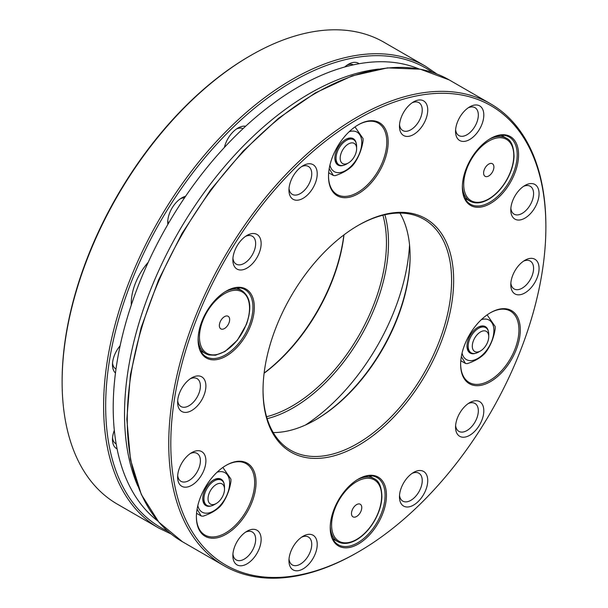 <?xml version="1.0" encoding="UTF-8"?>
<svg xmlns="http://www.w3.org/2000/svg" width="608" height="608" viewBox="0 0 608 608"><rect width="100%" height="100%" fill="white"/><g stroke="black" fill="none" stroke-linecap="round" stroke-linejoin="round"><path stroke-width="0.91" d="M264.115 373.228A133.334 76.98 120 0 0 344.006 234.848M264.138 373.046A134.786 77.824 120 0 0 343.862 234.954M436.81 73.963L425.501 66.226L384.02 42.279A266.669 153.961 120 0 0 250.686 55.488L249.66 56.08A265.21 153.125 120 0 0 62.122 380.897L62.122 382.09A266.669 153.961 120 0 0 117.359 504.161L158.84 528.109L171.19 534.037M249.66 56.08L250.686 55.488A266.669 153.961 120 0 0 62.122 382.09M353.392 64.843A16.112 9.302 120 0 0 347.008 65.178M242.995 128.691A16.112 9.302 120 0 0 236.504 128.972M184.513 197.866A16.112 9.302 120 0 0 180.416 198.748M167.8 220.605A16.112 9.302 120 0 0 168.462 223.379M112.548 437.783A16.112 9.302 120 0 0 115.816 443.703A16.112 9.302 120 0 0 116.151 443.886M112.548 363.006A16.112 9.302 120 0 0 115.816 368.927A16.112 9.302 120 0 0 115.999 369.026M266.57 416.731A133.334 76.98 120 0 0 358.842 335.662A133.334 76.98 120 0 0 382.911 215.224M131.252 302.784A41.215 23.796 120 0 0 131.336 304.904M359.123 63.718A19.996 11.544 120 0 0 348.452 64.258L348.452 64.258A19.996 11.544 120 0 0 344.706 67.002M245.632 126.244A19.996 11.544 120 0 0 237.948 128.052L237.948 128.052A19.996 11.544 120 0 0 224.428 147.41M185.607 196.247A19.996 11.544 120 0 0 181.86 197.828L181.86 197.828A19.996 11.544 120 0 0 167.724 222.315A19.996 11.544 120 0 0 167.854 224.428M114.319 430.365A19.996 11.544 120 0 0 112.472 439.5A19.996 11.544 120 0 0 117.086 448.894M120.11 345.808A19.996 11.544 120 0 0 112.472 364.716A19.996 11.544 120 0 0 115.467 373.031M267.155 418.669A134.786 77.824 120 0 0 360.597 336.672A134.786 77.824 120 0 0 384.879 214.753M148.215 262.306A42.18 24.35 120 0 0 131.252 303.187A42.18 24.35 120 0 0 131.29 305.026M409.541 244.766A157.578 90.98 -60 0 1 305.467 425.015M378.51 69.076A261.82 151.164 120 0 0 192.941 208.719A261.82 151.164 120 0 0 127.338 449.646A261.82 151.164 120 0 0 137.803 485.99M419.079 68.97A261.82 151.164 120 0 0 206.766 167.816A261.82 151.164 120 0 0 116.022 443.118A261.82 151.164 120 0 0 158.004 521.178M487.114 314.883L495.163 326.504A27.155 15.679 -60 0 1 495.163 329.004C493.863 337.296 490.983 344.721 486.522 351.295A27.155 15.679 -60 0 1 484.644 353.628C480.48 357.838 474.711 361.167 467.354 363.607A27.155 15.679 -60 0 1 465.477 363.44L461.335 356.6M460.796 360.742L465.477 363.44M462.065 353.043A22.785 13.156 120 0 0 475.365 359.64A22.785 13.156 120 0 0 491.735 341.096A22.785 13.156 120 0 0 481.346 319.648M475.509 353.332A15.246 8.801 -60 0 1 466.997 346.074A15.246 8.801 -60 0 1 468.441 339.021A15.246 8.801 -60 0 1 477.782 327.408L477.782 327.408A15.246 8.801 -60 0 1 488.315 331.147M467.005 345.785A14.546 8.398 120 0 0 470.014 352.161L471.192 352.845A14.546 8.398 -60 0 1 471.192 336.049A14.546 8.398 -60 0 1 485.739 327.651A14.546 8.398 -60 0 1 488.748 334.309L488.748 336.688A11.636 6.718 -60 0 1 480.525 350.938A11.636 6.718 -60 0 1 472.294 346.188A11.636 6.718 -60 0 1 480.525 331.938A11.636 6.718 -60 0 1 488.748 336.688M485.739 327.651L484.561 326.967A14.546 8.398 120 0 0 477.531 327.552M478.466 352.123L480.525 350.938L478.466 352.123A14.546 8.398 -60 0 1 471.192 352.845M222.87 467.446L230.918 479.066A27.155 15.679 -60 0 1 230.918 481.566C229.619 489.858 226.731 497.283 222.27 503.857A27.155 15.679 -60 0 1 220.392 506.19C216.228 510.401 210.467 513.73 203.102 516.169A27.155 15.679 -60 0 1 201.225 516.002L197.083 509.162M196.551 513.304L201.225 516.002M197.82 505.605A22.785 13.156 120 0 0 199.576 509.77A22.785 13.156 120 0 0 218.135 507.581A22.785 13.156 120 0 0 229.619 482.076A22.785 13.156 120 0 0 217.094 472.211M211.265 505.894A15.246 8.801 -60 0 1 202.753 498.636A15.246 8.801 -60 0 1 213.53 479.97A15.246 8.801 -60 0 1 222.862 480.799A15.246 8.801 -60 0 1 224.071 483.71M216.273 503.5A11.636 6.718 -60 0 1 209.144 502.862A11.636 6.718 -60 0 1 209.144 493.362A11.636 6.718 -60 0 1 218.401 483.588A11.636 6.718 -60 0 1 224.504 489.25A11.636 6.718 -60 0 1 216.273 503.5L214.214 504.686A14.546 8.398 -60 0 1 206.94 505.408A14.546 8.398 -60 0 1 205.306 492.016A14.546 8.398 -60 0 1 221.487 480.214L220.309 479.53A14.546 8.398 120 0 0 213.279 480.115M202.753 498.347A14.546 8.398 120 0 0 205.762 504.724L206.94 505.408M221.487 480.214A14.546 8.398 -60 0 1 224.504 486.871L224.504 489.25M328.67 172.771L333.351 175.469L329.209 168.629M354.988 126.912L363.044 138.54A27.155 15.679 -60 0 1 363.044 141.041C361.737 149.325 358.857 156.758 354.396 163.324A27.155 15.679 -60 0 1 352.518 165.657C348.354 169.868 342.585 173.196 335.228 175.644A27.155 15.679 -60 0 1 333.351 175.469M329.939 165.072A22.785 13.156 120 0 0 338.398 172.687A22.785 13.156 120 0 0 360.818 149.424A22.785 13.156 120 0 0 349.22 131.678M343.383 165.361A15.246 8.801 -60 0 1 334.879 158.103A15.246 8.801 -60 0 1 345.656 139.437L345.656 139.437A15.246 8.801 -60 0 1 356.189 143.176M334.879 157.814A14.546 8.398 120 0 0 337.888 164.198L339.066 164.874A14.546 8.398 -60 0 1 339.066 148.078A14.546 8.398 -60 0 1 353.613 139.68A14.546 8.398 -60 0 1 355.247 141.2A14.546 8.398 -60 0 1 356.622 146.338L356.622 148.717A11.636 6.718 -60 0 1 348.399 162.967A11.636 6.718 -60 0 1 340.298 159.798A11.636 6.718 -60 0 1 345.587 146.163A11.636 6.718 -60 0 1 355.52 144.605A11.636 6.718 -60 0 1 356.622 148.717M353.613 139.68L352.435 139.004A14.546 8.398 120 0 0 345.405 139.582M345.162 139.718L345.656 139.437M348.399 162.967L346.34 164.152A14.546 8.398 -60 0 1 339.066 164.874M220.05 322.187A7.273 4.195 -60 0 1 227.073 315.955A7.273 4.195 -60 0 1 228.958 322.977A7.273 4.195 -60 0 1 221.928 329.209A7.273 4.195 -60 0 1 220.05 322.187M356.622 516.488A7.273 4.195 -60 0 1 351.485 513.517A7.273 4.195 -60 0 1 356.622 504.61A7.273 4.195 -60 0 1 361.768 507.581A7.273 4.195 -60 0 1 356.622 516.488M493.202 164.479A7.273 4.195 -60 0 1 491.325 173.675A7.273 4.195 -60 0 1 484.295 175.56A7.273 4.195 -60 0 1 486.18 166.364A7.273 4.195 -60 0 1 493.202 164.479M238.427 287.782A38.79 22.397 -60 0 1 239.149 289.051M202.783 352.032A38.79 22.397 -60 0 1 201.324 352.04M198.102 339.401A38.79 22.397 120 0 0 201.78 352.724A38.79 22.397 120 0 0 206.135 356.767A38.79 22.397 120 0 0 244.925 334.37A38.79 22.397 120 0 0 244.925 289.583A38.79 22.397 120 0 0 239.24 287.827A38.79 22.397 120 0 0 225.872 291.308M250.564 293.284A39.756 22.952 -60 0 1 240.274 343.566A39.756 22.952 -60 0 1 201.871 353.856A39.756 22.952 -60 0 1 198.102 339.804A39.756 22.952 -60 0 1 226.214 291.11A39.756 22.952 -60 0 1 250.564 293.284M370.546 475.745A38.79 22.397 -60 0 1 371.268 477.014M334.909 540.003A38.79 22.397 -60 0 1 333.45 540.01M330.228 527.372A38.79 22.397 120 0 0 333.898 540.694A38.79 22.397 120 0 0 338.261 544.738A38.79 22.397 120 0 0 377.051 522.34A38.79 22.397 120 0 0 377.051 477.554A38.79 22.397 120 0 0 357.998 479.279M382.69 481.255A39.756 22.952 -60 0 1 372.4 531.536A39.756 22.952 -60 0 1 333.997 541.827A39.756 22.952 -60 0 1 330.228 527.767A39.756 22.952 -60 0 1 358.34 479.081A39.756 22.952 -60 0 1 382.69 481.255M467.035 199.47A38.79 22.397 -60 0 1 465.568 199.477M502.672 135.219A38.79 22.397 -60 0 1 503.394 136.488M462.354 186.838A38.79 22.397 120 0 0 466.024 200.161A38.79 22.397 120 0 0 470.387 204.204A38.79 22.397 120 0 0 509.17 181.807A38.79 22.397 120 0 0 509.17 137.02A38.79 22.397 120 0 0 490.116 138.746M514.809 140.722A39.756 22.952 -60 0 1 504.518 191.003A39.756 22.952 -60 0 1 466.116 201.294A39.756 22.952 -60 0 1 462.354 187.241A39.756 22.952 -60 0 1 490.466 138.548A39.756 22.952 -60 0 1 514.809 140.722M315.332 553.652A19.996 11.544 -60 0 1 299.432 570.433A19.996 11.544 -60 0 1 288.952 560.72A19.996 11.544 -60 0 1 290.844 551.464A19.996 11.544 -60 0 1 303.088 536.233A19.996 11.544 -60 0 1 315.332 537.328A19.996 11.544 -60 0 1 315.332 553.652M259.244 548.636A19.996 11.544 -60 0 1 243.344 565.425A19.996 11.544 -60 0 1 232.864 555.712A19.996 11.544 -60 0 1 234.756 546.455A19.996 11.544 -60 0 1 247 531.225A19.996 11.544 -60 0 1 259.244 532.319A19.996 11.544 -60 0 1 259.244 548.636M191.756 485.268A19.996 11.544 -60 0 1 177.612 477.105A19.996 11.544 -60 0 1 191.756 452.618L191.756 452.618A19.996 11.544 -60 0 1 205.892 460.78A19.996 11.544 -60 0 1 191.756 485.268M191.756 410.484A19.996 11.544 -60 0 1 177.612 402.321A19.996 11.544 -60 0 1 191.756 377.834L191.756 377.834A19.996 11.544 -60 0 1 205.892 385.996A19.996 11.544 -60 0 1 191.756 410.484M234.756 266.988A19.996 11.544 -60 0 1 232.864 259.92A19.996 11.544 -60 0 1 247 235.433A19.996 11.544 -60 0 1 259.244 236.527A19.996 11.544 -60 0 1 254.068 261.812A19.996 11.544 -60 0 1 234.756 266.988M290.844 197.22A19.996 11.544 -60 0 1 288.952 190.152A19.996 11.544 -60 0 1 303.088 165.665A19.996 11.544 -60 0 1 315.332 166.759A19.996 11.544 -60 0 1 310.156 192.044A19.996 11.544 -60 0 1 290.844 197.22M401.348 117.093A19.996 11.544 -60 0 1 413.592 101.863A19.996 11.544 -60 0 1 425.836 102.957A19.996 11.544 -60 0 1 425.836 119.282A19.996 11.544 -60 0 1 409.929 136.07A19.996 11.544 -60 0 1 399.456 126.35A19.996 11.544 -60 0 1 401.348 117.093M457.436 122.109A19.996 11.544 -60 0 1 469.68 106.879A19.996 11.544 -60 0 1 481.924 107.966A19.996 11.544 -60 0 1 481.924 124.29A19.996 11.544 -60 0 1 466.017 141.079A19.996 11.544 -60 0 1 455.544 131.358A19.996 11.544 -60 0 1 457.436 122.109M524.932 185.478A19.996 11.544 -60 0 1 539.068 193.64A19.996 11.544 -60 0 1 524.932 218.128A19.996 11.544 -60 0 1 510.788 209.965A19.996 11.544 -60 0 1 524.924 185.478A19.996 11.544 -60 0 1 524.932 185.478M524.932 260.262A19.996 11.544 -60 0 1 539.068 268.424A19.996 11.544 -60 0 1 524.932 292.912A19.996 11.544 -60 0 1 510.788 284.749A19.996 11.544 -60 0 1 524.924 260.262A19.996 11.544 -60 0 1 524.932 260.262M425.836 473.526A19.996 11.544 -60 0 1 420.66 498.818A19.996 11.544 -60 0 1 401.348 503.986A19.996 11.544 -60 0 1 399.456 496.918A19.996 11.544 -60 0 1 413.592 472.431A19.996 11.544 -60 0 1 425.836 473.526M481.924 403.758A19.996 11.544 -60 0 1 476.748 429.043A19.996 11.544 -60 0 1 457.436 434.218A19.996 11.544 -60 0 1 455.544 427.15A19.996 11.544 -60 0 1 469.68 402.663A19.996 11.544 -60 0 1 481.924 403.758M440.884 232.689A134.786 77.824 -60 0 1 383.01 427.439A134.786 77.824 -60 0 1 263.028 390.397A134.786 77.824 -60 0 1 358.34 225.317A134.786 77.824 -60 0 1 440.884 232.689M520.752 133.334A265.21 153.125 -60 0 1 545.878 227.103A265.21 153.125 -60 0 1 358.34 551.92A265.21 153.125 -60 0 1 173.652 479.606A265.21 153.125 -60 0 1 294.196 168.918A265.21 153.125 -60 0 1 520.752 133.334M252.046 467.605A42.18 24.35 -60 0 1 233.936 528.55A42.18 24.35 -60 0 1 196.392 516.96A42.18 24.35 -60 0 1 226.214 465.295A42.18 24.35 -60 0 1 252.046 467.605M384.172 127.072A42.18 24.35 -60 0 1 366.062 188.016A42.18 24.35 -60 0 1 328.51 176.426A42.18 24.35 -60 0 1 358.34 124.762A42.18 24.35 -60 0 1 384.172 127.072M516.298 315.043A42.18 24.35 -60 0 1 498.188 375.987A42.18 24.35 -60 0 1 460.636 364.397A42.18 24.35 -60 0 1 490.466 312.732A42.18 24.35 -60 0 1 516.298 315.043M410.111 255.808A134.786 77.824 -60 0 1 315.316 419.991M399.927 213.066A133.334 76.98 -60 0 1 410.111 256.394A133.334 76.98 -60 0 1 315.826 419.695A133.334 76.98 -60 0 1 273.212 432.546M490.116 312.938A41.215 23.796 -60 0 1 510.386 311.091A41.215 23.796 -60 0 1 515.014 315.385A41.215 23.796 -60 0 1 507.52 363.234A41.215 23.796 -60 0 1 469.171 382.47A41.215 23.796 -60 0 1 460.636 363.994M357.998 124.967A41.215 23.796 -60 0 1 378.26 123.12A41.215 23.796 -60 0 1 382.888 127.414A41.215 23.796 -60 0 1 375.394 175.264A41.215 23.796 -60 0 1 337.045 194.499A41.215 23.796 -60 0 1 328.518 176.031M225.872 465.5A41.215 23.796 -60 0 1 246.134 463.653A41.215 23.796 -60 0 1 250.77 467.947A41.215 23.796 -60 0 1 243.268 515.797A41.215 23.796 -60 0 1 204.926 535.032A41.215 23.796 -60 0 1 196.392 516.557M358.34 551.92L357.314 552.512A266.669 153.961 -60 0 1 223.98 565.721A266.669 153.961 -60 0 1 223.98 257.8A266.669 153.961 -60 0 1 490.641 103.839A266.669 153.961 -60 0 1 520.608 131.632A266.669 153.961 -60 0 1 545.878 225.918L545.878 227.103M357.823 225.621A133.334 76.98 -60 0 1 423.981 219.306A133.334 76.98 -60 0 1 438.961 233.206A133.334 76.98 -60 0 1 414.709 388.01A133.334 76.98 -60 0 1 290.647 450.247A133.334 76.98 -60 0 1 263.028 389.804M455.612 425.433A16.112 9.302 120 0 0 457.064 429.681A16.112 9.302 120 0 0 458.88 431.361A16.112 9.302 120 0 0 474.992 422.058A16.112 9.302 120 0 0 474.992 403.446A16.112 9.302 120 0 0 468.228 403.583M399.524 495.208A16.112 9.302 120 0 0 400.984 499.449A16.112 9.302 120 0 0 402.792 501.129A16.112 9.302 120 0 0 418.904 491.826A16.112 9.302 120 0 0 418.904 473.222A16.112 9.302 120 0 0 412.148 473.358M510.864 283.039A16.112 9.302 120 0 0 514.125 288.96A16.112 9.302 120 0 0 522.188 288.162A16.112 9.302 120 0 0 532.714 273.957A16.112 9.302 120 0 0 530.244 261.045A16.112 9.302 120 0 0 523.48 261.182M510.864 208.255A16.112 9.302 120 0 0 514.125 214.176A16.112 9.302 120 0 0 522.188 213.378A16.112 9.302 120 0 0 532.714 199.181A16.112 9.302 120 0 0 530.244 186.268A16.112 9.302 120 0 0 523.48 186.398M455.612 129.648A16.112 9.302 120 0 0 458.88 135.569A16.112 9.302 120 0 0 476.801 122.497A16.112 9.302 120 0 0 474.992 107.662A16.112 9.302 120 0 0 468.228 107.798M399.524 124.64A16.112 9.302 120 0 0 402.792 130.56A16.112 9.302 120 0 0 420.713 117.488A16.112 9.302 120 0 0 418.904 102.653A16.112 9.302 120 0 0 412.148 102.782M289.028 188.434A16.112 9.302 120 0 0 292.288 194.362A16.112 9.302 120 0 0 307.283 186.838A16.112 9.302 120 0 0 310.217 168.127A16.112 9.302 120 0 0 308.4 166.448A16.112 9.302 120 0 0 301.644 166.584M232.94 258.21A16.112 9.302 120 0 0 236.2 264.13A16.112 9.302 120 0 0 251.195 256.606A16.112 9.302 120 0 0 254.129 237.903A16.112 9.302 120 0 0 252.32 236.223A16.112 9.302 120 0 0 245.556 236.352M177.688 400.611A16.112 9.302 120 0 0 180.956 406.532A16.112 9.302 120 0 0 197.068 397.229A16.112 9.302 120 0 0 197.068 378.624A16.112 9.302 120 0 0 190.304 378.754M177.688 475.395A16.112 9.302 120 0 0 180.956 481.316A16.112 9.302 120 0 0 197.068 472.013A16.112 9.302 120 0 0 197.068 453.401A16.112 9.302 120 0 0 190.304 453.538M232.94 553.994A16.112 9.302 120 0 0 236.2 559.915A16.112 9.302 120 0 0 252.32 550.612A16.112 9.302 120 0 0 252.32 532.008A16.112 9.302 120 0 0 245.556 532.144M289.028 559.003A16.112 9.302 120 0 0 292.288 564.931A16.112 9.302 120 0 0 308.4 555.621A16.112 9.302 120 0 0 308.4 537.016A16.112 9.302 120 0 0 301.644 537.153M425.501 66.226A266.669 153.961 120 0 0 292.174 79.435A266.669 153.961 120 0 0 117.96 314.427A266.669 153.961 120 0 0 158.84 528.109M432.607 72.436A265.21 153.125 120 0 0 293.2 81.221A265.21 153.125 120 0 0 118.112 321.282A265.21 153.125 120 0 0 167.762 531.156M246.179 324.52A35.393 20.436 120 0 0 224.504 293.679A35.393 20.436 120 0 0 202.829 349.547A35.393 20.436 120 0 0 246.179 324.52M236.96 287.789L241.999 290.692A36.366 20.991 120 0 0 224.99 291.848M198.132 338.367A36.366 20.991 120 0 0 205.633 353.681L208.764 354.973L215.475 355.232L224.998 351.508L237.371 340.237L246.392 324.474C252.062 308.218 250.595 296.962 241.999 290.692M356.622 481.65A35.393 20.436 120 0 0 334.955 537.51A35.393 20.436 120 0 0 378.298 512.483A35.393 20.436 120 0 0 356.622 481.65M330.25 526.338A36.366 20.991 120 0 0 337.759 541.644C343.254 544.593 349.706 543.871 357.124 539.478C363.827 535.298 369.58 529.15 374.376 521.026C379.058 512.84 381.573 504.784 381.915 496.85C381.619 486.803 379.02 480.746 374.125 478.663A36.366 20.991 120 0 0 357.116 479.818M462.376 185.805A36.366 20.991 120 0 0 465.796 197.326A36.366 20.991 120 0 0 469.885 201.111C475.38 204.06 481.832 203.338 489.25 198.945C495.953 194.765 501.699 188.617 506.502 180.5C511.184 172.315 513.699 164.251 514.041 156.317C513.737 146.277 511.138 140.212 506.244 138.13A36.366 20.991 120 0 0 489.235 139.285M467.073 196.984A35.393 20.436 120 0 0 510.424 171.958A35.393 20.436 120 0 0 488.748 141.117A35.393 20.436 120 0 0 467.073 196.984M449.16 79.891L420.341 69.206L387.547 67.876L352.055 75.909L315.225 92.956L278.426 118.355L243.071 151.134L210.497 190.03L181.952 233.556L158.536 280.037L141.14 327.689L130.439 374.695L126.836 419.254L130.492 459.671L141.284 494.418L158.84 522.15L182.499 541.774A266.669 153.961 -60 0 1 182.491 233.852A266.669 153.961 -60 0 1 449.16 79.891L490.641 103.839M200.602 350.77L205.633 353.681M332.72 538.741L337.759 541.644M369.086 475.752L374.125 478.663M464.846 198.208L469.885 201.111M501.212 135.227L506.244 138.13M182.499 541.774L223.98 565.721"/></g></svg>
